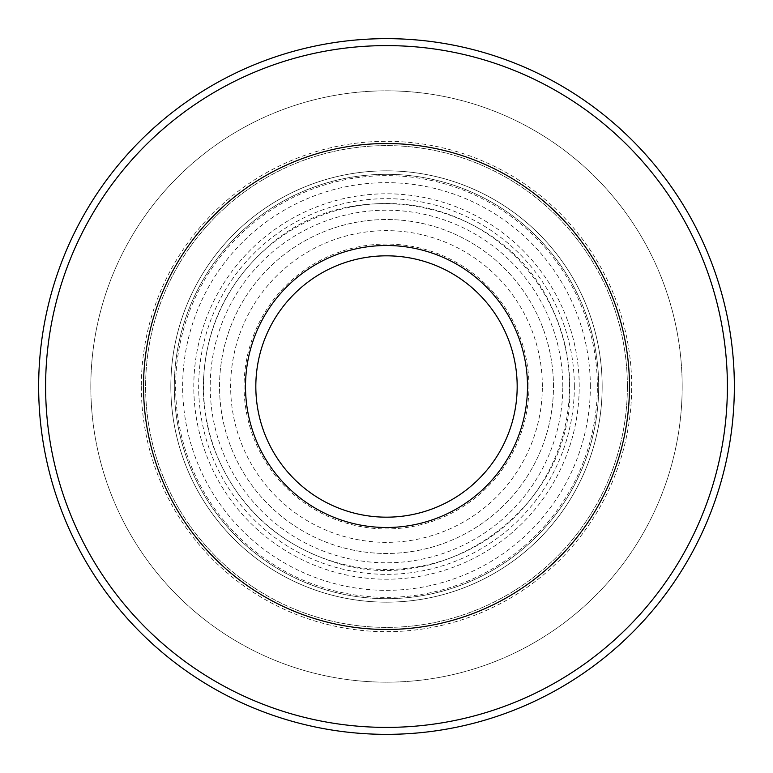 <?xml version="1.0" encoding="UTF-8"?>
<svg xmlns="http://www.w3.org/2000/svg" width="773" height="773" viewBox="0 0 773 773"><rect width="100%" height="100%" fill="white"/><g stroke="black" fill="none" stroke-linecap="round" stroke-linejoin="round"><path stroke-width="0.58" stroke-dasharray="3.87 2.9" d="M553.468 386.5A166.968 166.968 0 0 0 386.5 219.532A166.968 166.968 0 0 0 219.532 386.5A166.968 166.968 0 0 0 386.5 553.468A166.968 166.968 0 0 0 553.468 386.5A166.968 166.968 0 0 0 386.5 219.532A166.968 166.968 0 0 0 219.532 386.5A166.968 166.968 0 0 0 386.5 553.468A166.968 166.968 0 0 0 553.468 386.5M574.339 386.5A187.839 187.839 0 0 0 386.5 198.661A187.839 187.839 0 0 0 198.661 386.5A187.839 187.839 0 0 0 386.5 574.339A187.839 187.839 0 0 0 574.339 386.5M598.689 386.5A212.189 212.189 0 0 0 386.5 174.312A212.189 212.189 0 0 0 174.312 386.5A212.189 212.189 0 0 0 386.5 598.689A212.189 212.189 0 0 0 598.689 386.5A212.189 212.189 0 0 0 386.5 174.312A212.189 212.189 0 0 0 174.312 386.5A212.189 212.189 0 0 0 386.5 598.689A212.189 212.189 0 0 0 598.689 386.5A212.189 212.189 0 0 0 386.5 174.312A212.189 212.189 0 0 0 174.312 386.5A212.189 212.189 0 0 0 386.5 598.689A212.189 212.189 0 0 0 598.689 386.5A212.189 212.189 0 0 0 386.5 174.312A212.189 212.189 0 0 0 174.312 386.5A212.189 212.189 0 0 0 386.5 598.689A212.189 212.189 0 0 0 598.689 386.5M602.167 386.5A215.667 215.667 0 0 0 386.5 170.833A215.667 215.667 0 0 0 170.833 386.5A215.667 215.667 0 0 0 386.5 602.167A215.667 215.667 0 0 0 602.167 386.5A215.667 215.667 0 0 0 386.5 170.833A215.667 215.667 0 0 0 170.833 386.5A215.667 215.667 0 0 0 386.5 602.167A215.667 215.667 0 0 0 602.167 386.5A215.667 215.667 0 0 0 386.5 170.833A215.667 215.667 0 0 0 170.833 386.5A215.667 215.667 0 0 0 386.5 602.167A215.667 215.667 0 0 0 602.167 386.5A215.667 215.667 0 0 0 386.5 170.833A215.667 215.667 0 0 0 170.833 386.5A215.667 215.667 0 0 0 386.5 602.167A215.667 215.667 0 0 0 602.167 386.5M590.34 386.5A203.84 203.84 0 0 0 386.5 182.66A203.84 203.84 0 0 0 182.66 386.5A203.84 203.84 0 0 0 386.5 590.34A203.84 203.84 0 0 0 590.34 386.5M579.209 386.5A192.709 192.709 0 0 0 386.5 193.791A192.709 192.709 0 0 0 193.791 386.5A192.709 192.709 0 0 0 386.5 579.209A192.709 192.709 0 0 0 579.209 386.5A192.709 192.709 0 0 0 386.5 193.791A192.709 192.709 0 0 0 193.791 386.5A192.709 192.709 0 0 0 386.5 579.209A192.709 192.709 0 0 0 579.209 386.5M734.35 386.5A347.85 347.85 0 0 0 386.5 38.65A347.85 347.85 0 0 0 38.65 386.5A347.85 347.85 0 0 0 386.5 734.35A347.85 347.85 0 0 0 734.35 386.5A347.85 347.85 0 0 0 386.5 38.65A347.85 347.85 0 0 0 38.65 386.5A347.85 347.85 0 0 0 386.5 734.35A347.85 347.85 0 0 0 734.35 386.5A347.85 347.85 0 0 0 386.5 38.65A347.85 347.85 0 0 0 38.65 386.5A347.85 347.85 0 0 0 386.5 734.35A347.85 347.85 0 0 0 734.35 386.5A347.85 347.85 0 0 1 386.5 734.35A347.85 347.85 0 0 1 38.65 386.5M682.173 386.5A295.673 295.673 0 0 0 386.5 90.828A295.673 295.673 0 0 0 90.828 386.5A295.673 295.673 0 0 0 386.5 682.173A295.673 295.673 0 0 0 682.173 386.5A295.673 295.673 0 0 0 386.5 90.828A295.673 295.673 0 0 0 90.828 386.5A295.673 295.673 0 0 0 386.5 682.173A295.673 295.673 0 0 0 682.173 386.5M627.386 386.5A240.886 240.886 0 0 0 386.5 145.614A240.886 240.886 0 0 0 145.614 386.5A240.886 240.886 0 0 0 386.5 627.386A240.886 240.886 0 0 0 627.386 386.5A240.886 240.886 0 0 0 386.5 145.614A240.886 240.886 0 0 0 145.614 386.5A240.886 240.886 0 0 0 386.5 627.386A240.886 240.886 0 0 0 627.386 386.5M528.935 386.5A142.435 142.435 0 0 0 386.5 244.065A142.435 142.435 0 0 0 244.065 386.5A142.435 142.435 0 0 0 386.5 528.935A142.435 142.435 0 0 0 528.935 386.5M542.356 386.5A155.856 155.856 0 0 0 386.5 230.644A155.856 155.856 0 0 0 230.644 386.5A155.856 155.856 0 0 0 386.5 542.356A155.856 155.856 0 0 0 542.356 386.5M569.498 386.5A182.998 182.998 0 0 0 386.5 203.502A182.998 182.998 0 0 0 203.502 386.5A182.998 182.998 0 0 0 386.5 569.498A182.998 182.998 0 0 0 569.498 386.5M562.792 386.5A176.292 176.292 0 0 0 386.5 210.208A176.292 176.292 0 0 0 210.208 386.5A176.292 176.292 0 0 0 386.5 562.792A176.292 176.292 0 0 0 562.792 386.5M597.365 386.5A210.865 210.865 0 0 0 386.5 175.635A210.865 210.865 0 0 0 175.635 386.5A210.865 210.865 0 0 0 386.5 597.365A210.865 210.865 0 0 0 597.365 386.5M141.314 386.5A245.186 245.186 0 0 0 386.5 631.686A245.186 245.186 0 0 0 631.686 386.5A245.186 245.186 0 0 0 386.5 141.314A245.186 245.186 0 0 0 141.314 386.5M727.393 386.5A340.893 340.893 0 0 0 386.5 45.607A340.893 340.893 0 0 0 45.607 386.5A340.893 340.893 0 0 0 386.5 727.393A340.893 340.893 0 0 0 727.393 386.5M203.251 386.5C204.41 329.559 226.557 282.493 269.7 245.312C355.136 169.451 504.402 201.589 551.062 305.886C563.43 331.327 569.662 358.208 569.749 386.5C574.204 505.155 444.746 600.795 332.622 561.642C275.372 542.549 235.862 504.856 214.092 448.572C206.893 428.503 203.28 407.815 203.251 386.5"/><path stroke-width="1.16" d="M629.473 386.5A242.973 242.973 0 0 0 386.5 143.527A242.973 242.973 0 0 0 143.527 386.5A242.973 242.973 0 0 0 386.5 629.473A242.973 242.973 0 0 0 629.473 386.5M734.35 386.5A347.85 347.85 0 0 0 386.5 38.65A347.85 347.85 0 0 0 38.65 386.5A347.85 347.85 0 0 0 386.5 734.35A347.85 347.85 0 0 0 734.35 386.5A347.85 347.85 0 0 0 386.5 38.65A347.85 347.85 0 0 0 38.65 386.5M527.495 386.5A140.995 140.995 0 0 0 386.5 245.505A140.995 140.995 0 0 0 245.505 386.5A140.995 140.995 0 0 0 386.5 527.495A140.995 140.995 0 0 0 527.495 386.5M517.176 386.5A130.676 130.676 0 0 0 386.5 255.824A130.676 130.676 0 0 0 255.824 386.5A130.676 130.676 0 0 0 386.5 517.176A130.676 130.676 0 0 0 517.176 386.5M727.393 386.5A340.893 340.893 0 0 0 386.5 45.607A340.893 340.893 0 0 0 45.607 386.5A340.893 340.893 0 0 0 386.5 727.393A340.893 340.893 0 0 0 727.393 386.5"/></g></svg>

